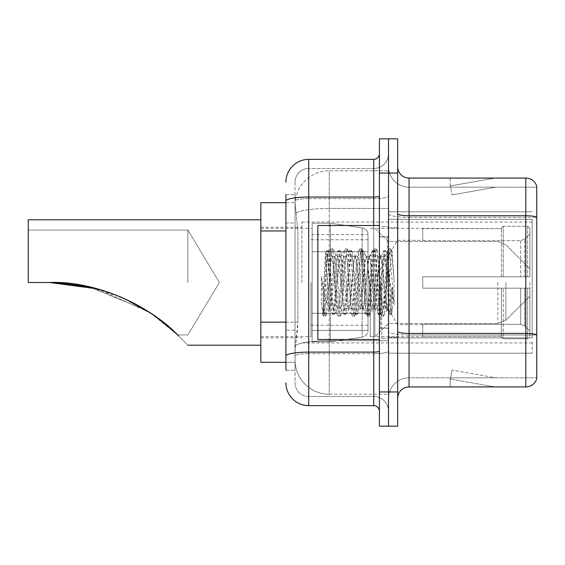 <?xml version="1.0" encoding="UTF-8"?>
<svg xmlns="http://www.w3.org/2000/svg" width="565" height="565" viewBox="0 0 565 565"><rect width="100%" height="100%" fill="white"/><g stroke="black" fill="none" stroke-linecap="round" stroke-linejoin="round"><path stroke-width="0.42" stroke-dasharray="2.83 2.12" d="M532.188 341.79L532.188 353.189L532.188 341.79M388.529 341.79L388.529 211.811L388.529 341.79M388.529 282.5L388.529 222.073L388.529 282.5M301.88 282.5L301.88 222.073L301.88 282.5M532.188 282.5L532.188 222.073L532.188 282.5M285.918 322.163L297.896 322.163L297.677 328.103L295.177 348.626L297.896 322.163L297.896 230.958L297.896 322.163L260.839 322.163L260.839 362.306L295.121 362.306L295.043 360.032A34.204 34.204 0 0 0 329.247 394.236L388.529 394.236L388.529 340.709L388.529 394.236L329.247 394.236L329.247 340.709L329.247 394.236A34.204 34.204 0 0 1 295.043 360.032L295.043 353.069L295.121 362.306L285.918 362.306M295.177 348.626L295.043 353.069L295.177 348.626M260.839 282.5L260.839 345.208L260.839 282.5M388.529 170.764L388.529 340.709L388.529 170.764L329.247 170.764L388.529 170.764M295.092 203.16L297.896 230.958L295.092 203.16A34.204 34.204 0 0 1 329.247 170.764A34.204 34.204 0 0 0 295.092 203.16A34.204 34.204 0 0 1 329.247 170.764L329.247 208.45L388.529 208.45L329.247 208.45L329.247 170.764M285.918 222.977L295.043 222.977L295.043 330.144L295.043 194.713L295.043 222.977L285.918 222.977L285.918 330.144L285.918 202.694L295.121 202.694L260.839 202.694L260.839 322.163M532.188 219.312L532.188 337.884L532.188 219.312L388.529 219.312L532.188 219.312M532.188 211.811L388.529 211.811L532.188 211.811M532.188 353.189L388.529 353.189L532.188 353.189M285.918 370.287L295.043 370.287L285.918 370.287L285.918 330.144L295.043 330.144L295.043 370.287L295.043 330.144L285.918 330.144M285.918 382.83A22.805 22.805 0 0 0 308.723 405.635L308.723 396.51A13.68 13.68 0 0 1 295.043 382.83L295.043 201.013L295.043 382.83A13.68 13.68 0 0 0 308.723 396.51L373.712 396.51L373.712 360.032L373.712 405.635A5.699 5.699 0 0 1 379.412 411.334L379.412 153.666L379.412 411.334M388.529 360.032L388.529 196.062L388.529 360.032M379.412 282.5L379.412 339.509L379.412 282.5M379.412 173.045L379.412 138.842L388.529 138.842L388.529 173.045L388.529 138.842L397.654 138.842L397.654 173.045L388.529 173.045L388.529 391.955L388.529 173.045L379.412 173.045L379.412 391.955L388.529 391.955L388.529 426.158L388.529 391.955L397.654 391.955L397.654 173.045M397.654 391.955L397.654 426.158L379.412 426.158L379.412 391.955M388.529 153.666L388.529 196.062L388.529 153.666A14.824 14.824 0 0 1 373.712 168.49A14.824 14.824 0 0 0 388.529 153.666A14.824 14.824 0 0 1 373.712 168.49L373.712 396.51L308.723 396.51L308.723 353.697L373.712 353.697A14.824 2.571 0 0 0 388.529 351.119A14.824 2.571 0 0 1 373.712 353.697L373.712 168.49L308.723 168.49L373.712 168.49M285.918 194.713L295.043 194.713L285.918 194.713L285.918 356.07A22.805 3.962 180 0 1 308.723 352.108L308.723 159.365A22.805 22.805 0 0 0 285.918 182.17A22.805 22.805 0 0 1 308.723 159.365L373.712 159.365A5.699 5.699 0 0 0 379.412 153.666A5.699 5.699 0 0 1 373.712 159.365L373.712 360.032L373.712 353.697L308.723 353.697L308.723 168.49L308.723 198.633L373.712 198.633A14.824 2.571 0 0 0 388.529 196.062A14.824 2.571 0 0 1 373.712 198.633L308.723 198.633L308.723 360.032L308.723 352.108L373.712 352.108A5.699 0.989 0 0 0 379.412 351.119M308.723 405.635L373.712 405.635M285.918 356.07L285.918 360.032M295.043 182.17L295.043 201.013L295.043 182.17A13.68 13.68 0 0 1 308.723 168.49A13.68 13.68 0 0 0 295.043 182.17A13.68 13.68 0 0 1 308.723 168.49M388.529 411.334A14.824 14.824 0 0 0 373.712 396.51A14.824 14.824 0 0 1 388.529 411.334A14.824 14.824 0 0 0 373.712 396.51M397.654 282.5L397.654 227.773L397.654 282.5M381.693 282.5L381.693 338.364L381.693 282.5M388.529 341.331L388.529 213.768L388.529 341.331M525.803 386.933L409.053 386.933L409.053 217.334L536.75 217.334L409.053 217.334L409.053 187.185L536.75 187.185L536.75 217.334L536.75 187.185L409.053 187.185L409.053 334.996L536.75 334.996L536.75 217.334L536.75 334.996L409.053 334.996L409.053 377.816A20.524 20.524 0 0 0 388.529 398.339A20.524 20.524 0 0 1 409.053 377.816L536.75 377.816L536.75 186.273A11.399 11.399 0 0 0 525.803 178.067L525.803 386.933A11.399 11.399 0 0 0 536.75 378.727L536.75 341.331L536.75 377.816L409.053 377.816L409.053 178.067A11.399 11.399 0 0 1 397.654 166.661L397.654 213.768L397.654 166.661M397.654 398.339L397.654 213.768L397.654 398.339A11.399 11.399 0 0 1 409.053 386.933M388.529 166.661L388.529 213.768L388.529 166.661A20.524 20.524 0 0 0 409.053 187.185A20.524 20.524 0 0 1 388.529 166.661A20.524 20.524 0 0 0 409.053 187.185M494.234 386.799A9.118 9.118 0 0 0 495.816 386.933L450.213 386.933L495.816 386.933A9.118 9.118 0 0 1 494.234 386.799A9.118 9.118 0 0 0 495.816 386.933A9.118 9.118 0 0 1 494.234 386.799A9.118 9.118 0 0 0 495.816 386.933A9.118 9.118 0 0 1 494.234 386.799A9.118 9.118 0 0 0 495.816 386.933A9.118 9.118 0 0 1 494.234 386.799A9.118 9.118 0 0 0 495.816 386.933A9.118 9.118 0 0 1 494.234 386.799L450.446 379.08L494.234 386.799M450.213 377.816L450.213 386.933L450.213 377.816L450.665 377.816L450.446 379.08L450.665 377.816L450.213 377.816L450.213 386.933L450.213 377.816L450.665 377.816L450.446 379.08L450.665 377.816L450.213 377.816L450.213 386.933L450.213 377.816L450.665 377.816L450.446 379.08L450.665 377.816L450.213 377.816L450.213 386.933L450.213 377.816L450.665 377.816L450.446 379.08L450.665 377.816L450.213 377.816L450.213 386.933L450.213 377.816L450.665 377.816L450.446 379.08L450.665 377.816L450.213 377.816M536.75 186.273A11.399 11.399 0 0 0 525.803 178.067L409.053 178.067M495.816 178.067L450.213 178.067L495.816 178.067A9.118 9.118 0 0 0 494.234 178.201A9.118 9.118 0 0 1 495.816 178.067A9.118 9.118 0 0 0 494.234 178.201A9.118 9.118 0 0 1 495.816 178.067A9.118 9.118 0 0 0 494.234 178.201A9.118 9.118 0 0 1 495.816 178.067A9.118 9.118 0 0 0 494.234 178.201A9.118 9.118 0 0 1 495.816 178.067A9.118 9.118 0 0 0 494.234 178.201A9.118 9.118 0 0 1 495.816 178.067M495.816 377.816L450.665 377.816L495.816 377.816L450.665 377.816L495.816 377.816L450.665 377.816L495.816 377.816L450.665 377.816L495.816 377.816L450.665 377.816L495.816 377.816L452.028 370.096L450.665 377.816L452.028 370.096L450.665 377.816L452.028 370.096L450.665 377.816L452.028 370.096L450.665 377.816L452.028 370.096L450.665 377.816L452.028 370.096L495.816 377.816M450.665 187.185L450.213 187.185L450.665 187.185L450.213 187.185L450.665 187.185L450.213 187.185L450.665 187.185L450.213 187.185L450.665 187.185L450.213 187.185L450.665 187.185L450.446 185.92L494.234 178.201L450.446 185.92L450.665 187.185L450.446 185.92L494.234 178.201L450.446 185.92L450.665 187.185L450.446 185.92L494.234 178.201L450.446 185.92L450.665 187.185L450.446 185.92L494.234 178.201L450.446 185.92L450.665 187.185L450.446 185.92L494.234 178.201L450.446 185.92L450.665 187.185L495.816 187.185L450.665 187.185L495.816 187.185L450.665 187.185L495.816 187.185L450.665 187.185L495.816 187.185L450.665 187.185L495.816 187.185L450.665 187.185L452.028 194.904L450.665 187.185M450.213 178.067L450.213 187.185L450.213 178.067M495.816 187.185L452.028 194.904L495.816 187.185M379.412 339.509L317.841 339.509L317.841 225.492L317.841 319.677L317.841 225.492L379.412 225.492M386.255 282.5L386.255 301.971L387.512 309.217L390.761 260.762L392.068 251.178L394.088 280.565L394.088 304.768L390.097 282.5L386.255 265.938L386.255 282.5L384.355 304.818L383.402 308.271L386.255 308.271L386.255 282.5L388.056 254.921L391.672 313.695L392.421 307.734L392.421 287.013C390.542 302.134 388.487 309.224 386.255 308.271C385.302 306.746 384.348 298.158 383.402 282.5L381.502 260.183L380.549 256.729L379.602 260.183L375.803 304.818L374.849 308.271L373.903 304.818L370.103 260.183L369.15 256.729L368.203 260.183L364.397 304.818L363.45 308.271L362.497 304.818L358.697 260.183L357.751 256.729L356.798 260.183L352.998 304.818L352.052 308.271L351.098 304.818L347.298 260.183L346.345 256.729L345.399 260.183L341.599 304.818L340.646 308.271L339.699 304.818L335.9 260.183L334.946 256.729L333.993 260.183L332.093 282.5C331.147 298.158 330.2 306.746 329.247 308.271C328.618 307.268 328.018 298.673 327.439 282.5L325.497 253.162L323.823 282.5L323.074 314.182C324.896 309.083 326.958 298.518 329.247 282.5L329.247 307.127L329.96 308.271L333.576 308.271L332.368 304.818L327.177 254.963L323.929 304.796L322.813 314.705L321.407 301.639L321.407 276.313L322.368 282.5C324.437 296.357 326.732 304.563 329.247 307.127M383.402 308.271L382.449 304.818L378.649 260.183L377.702 256.729L376.749 260.183L372.949 304.818L372.003 308.271L371.05 304.818L367.25 260.183L366.537 256.934L365.35 260.183L361.551 304.818L360.597 308.271L359.651 304.818L355.851 260.183L354.898 256.729L353.951 260.183L350.145 304.818L349.198 308.271L348.245 304.818L344.445 260.183L343.499 256.729L342.545 260.183L338.746 304.818L337.799 308.271L336.846 304.818L333.046 260.183L332.093 256.729L331.147 260.183L329.247 282.5L329.098 308.222M386.255 308.271L389.624 314.281L388.868 310.164L385.062 254.836L384.115 250.556L383.162 254.836L379.362 310.164L378.416 314.444L377.462 310.164L373.663 254.836L372.716 250.556L371.763 254.836L367.963 310.164L367.01 314.444L366.064 310.164L362.264 254.836L361.31 250.556L360.364 254.836L356.564 310.164L355.611 314.444L354.658 310.164L350.858 254.836L349.912 250.556L348.958 254.836L345.159 310.164L344.212 314.444L343.259 310.164L339.459 254.836L338.506 250.556L337.559 254.836L333.76 310.164L332.806 314.444L331.86 310.164L328.06 254.836L327.107 250.556L326.16 254.836L323.074 301.745M392.421 287.013L390.768 310.164L389.624 314.281M392.421 307.734L391.432 314.281L390.288 310.164L386.488 254.836L385.542 250.556L384.588 254.836L380.789 310.164L379.842 314.444L378.889 310.164L375.089 254.836L374.136 250.556L373.19 254.836L369.39 310.164L368.436 314.444L367.49 310.164L363.691 254.836L362.737 250.556L361.784 254.836L357.984 310.164L357.038 314.444L356.084 310.164L352.285 254.836L351.338 250.556L350.385 254.836L346.585 310.164L345.632 314.444L344.685 310.164L340.886 254.836L339.932 250.556L338.986 254.836L335.186 310.164L334.233 314.444L333.286 310.164L329.48 254.836L328.533 250.556L327.58 254.836L323.78 310.164L323.074 314.182M187.87 282.5L187.87 230.054L187.87 282.5M178.589 335.928C153.009 308.243 98.543 280.558 49.6 282.5C77.793 282.606 104.483 288.779 129.689 301.018C153.758 311.866 177.459 334.353 177.601 334.946C177.523 334.388 153.652 311.809 129.738 301.046C104.61 288.807 77.899 282.62 49.6 282.5C77.793 282.606 104.483 288.779 129.689 301.018C153.758 311.866 177.459 334.353 177.601 334.946C177.523 334.388 153.652 311.809 129.738 301.046C104.61 288.807 77.899 282.62 49.6 282.5C98.543 280.558 153.009 308.243 178.589 335.928C190.822 348.16 190.822 348.16 178.589 335.928C190.822 348.16 190.822 348.16 178.589 335.928C190.822 348.16 190.822 348.16 178.589 335.928C190.822 348.16 190.822 348.16 178.589 335.928C190.822 348.16 190.822 348.16 178.589 335.928L154.535 315.701L122.393 297.656L154.535 315.701L178.589 335.928C153.009 308.243 98.543 280.558 49.6 282.5L28.25 282.5L28.25 230.054L28.25 282.5L49.6 282.5L28.25 282.5L28.25 219.792L28.25 282.5L28.25 230.054L28.25 282.5L49.6 282.5L28.25 282.5L28.25 219.792L28.25 282.5L28.25 230.054L28.25 282.5L49.6 282.5L28.25 282.5L28.25 219.792L260.839 219.792L28.25 219.792M422.74 276.801L422.74 282.5L422.74 276.801L520.704 276.801L422.74 276.801L501.409 276.801L501.409 228.069L501.409 276.801L503.231 276.801L503.231 226.24L503.231 276.801L422.74 276.801L422.74 288.199L501.409 288.199L501.409 336.359L501.409 288.199L422.74 288.199L422.74 276.801M422.74 240.704L520.704 240.704L422.74 240.704L422.74 228.345L501.409 228.641L501.409 228.069L501.409 228.641L422.74 228.641L422.74 240.704M370.287 282.5L370.287 336.655L370.287 282.5M501.409 336.359L422.74 336.655L501.409 336.359L503.231 338.76L527.632 338.76L529.906 336.472L529.906 288.199L529.906 336.472L527.632 338.76L527.632 288.199L527.632 338.76L503.231 338.76L503.231 288.199L503.231 338.76L501.409 336.931L501.409 288.199L501.409 336.359M311.004 282.5L311.004 336.655L311.004 282.5M87.109 286.399L107.979 292.091L87.109 286.399M503.231 288.199L527.632 288.199L503.231 288.199M503.231 226.24L501.409 228.069L503.231 226.24L527.632 226.24L527.632 276.801L527.632 226.24L503.231 226.24M503.231 276.801L527.632 276.801L503.231 276.801M529.906 288.199L527.632 288.199L529.906 288.199L529.906 336.472L529.906 331.196L524.737 325.984L520.704 324.296L524.737 325.984L529.906 331.196L529.906 288.199L524.737 288.199L529.906 288.199M527.632 276.801L529.906 276.801L529.906 228.528L529.906 276.801L527.632 276.801M529.906 228.528L527.632 226.24L529.906 228.528L529.906 276.801L529.906 228.528M524.737 239.016L529.906 233.804L524.737 239.016L520.704 240.704L524.737 239.016L524.737 276.801L529.906 276.801L520.704 276.801L524.737 276.801L524.737 239.016M520.704 288.199L422.74 288.199L422.74 282.5L422.74 288.199L520.704 288.199L520.704 324.296L422.74 324.296L520.704 324.296L520.704 288.199M422.74 324.296L422.74 336.359L422.74 324.296M28.25 230.054L187.87 230.054L219.382 282.5L187.87 334.946L177.601 334.946L187.87 334.946L219.382 282.5L187.87 230.054L28.25 230.054L187.87 230.054L219.382 282.5L187.87 334.946L177.601 334.946L168.441 326.521L146.533 310.383L89.016 286.808L146.533 310.383L168.441 326.521L177.601 334.946L149.979 312.6L97.364 288.863M330.384 313.285L330.384 341.79L330.384 313.285L368.013 313.285L368.013 330.384L368.013 234.616L368.013 251.722L312.141 251.715L312.141 223.21L312.141 341.79L312.141 313.285L368.013 313.285L368.013 234.616L368.013 251.722L312.141 251.715L312.141 234.616L312.141 330.384L312.141 313.285L368.013 313.285L368.013 234.616L368.013 251.722L312.141 251.715L312.141 223.21L312.141 341.79L312.141 313.285L368.013 313.285L368.013 330.398L312.141 330.384L312.141 313.285L330.384 313.285L330.384 341.79L330.384 223.21L330.384 251.715L312.141 251.715L312.141 234.616L312.141 330.384L312.141 313.285L368.013 313.285L368.013 330.398L312.141 330.384L312.141 223.21L312.141 341.79L312.141 313.285L368.013 313.285L368.013 330.398L312.141 330.384M529.906 282.5L529.906 296.18L529.906 282.5M374.849 282.5L374.849 336.655L374.849 282.5M49.6 282.5L28.25 282.5L49.6 282.5L28.25 282.5L49.6 282.5L85.668 286.102L120.352 296.78L151.441 313.575L173.504 331.034M330.384 282.5L330.384 223.21L330.384 251.715L312.141 251.715L368.013 251.715L330.384 251.715L330.384 223.21L330.384 282.5M362.151 251.715L362.151 337.164C366.24 335.772 368.189 333.52 368.013 330.398L368.013 234.602L368.013 251.715L330.384 251.715M386.255 265.938L385.464 260.183L384.257 256.729L383.049 260.183L378.225 304.818L377.017 308.271L375.81 304.818L370.986 260.183L369.778 256.729L369.397 257.054L368.571 260.183L363.747 304.818L362.539 308.271L361.332 304.818L356.501 260.183L355.3 256.729L354.919 257.054L354.093 260.183L349.262 304.818L348.061 308.271L346.853 304.818L342.023 260.183L340.815 256.729L339.614 260.183L334.784 304.818L333.576 308.271M386.255 301.971L381.841 260.183L380.641 256.729L379.433 260.183L374.602 304.818L373.394 308.271L372.194 304.818L367.363 260.183L366.155 256.729L364.948 260.183L360.124 304.818L358.916 308.271L357.709 304.818L352.885 260.183L351.677 256.729L350.47 260.183L345.646 304.818L344.438 308.271L343.23 304.818L338.407 260.183L337.199 256.729L335.991 260.183L331.168 304.818L329.96 308.271M329.247 274.456L329.247 282.5M394.088 304.768L389.991 253.388L388.784 248.89L387.576 253.388L382.752 311.612L381.545 316.11L380.337 311.612L375.506 253.388L374.305 248.89L373.098 253.388L368.267 311.612L367.059 316.11L365.859 311.612L361.028 253.388L359.82 248.89L358.613 253.388L353.789 311.612L352.581 316.11L351.374 311.612L346.55 253.388L345.342 248.89L344.134 253.388L339.311 311.612L338.103 316.11L336.895 311.612L332.072 253.388L330.864 248.89L329.656 253.388L324.833 311.612L323.625 316.11L323.328 315.856L321.407 301.639M394.088 280.565L391.799 253.388L390.592 248.89L389.384 253.388L384.56 311.612L383.352 316.11L382.145 311.612L377.321 253.388L376.113 248.89L374.906 253.388L370.082 311.612L368.874 316.11L367.667 311.612L362.836 253.388L361.635 248.89L360.428 253.388L355.597 311.612L354.389 316.11L353.189 311.612L348.358 253.388L347.15 248.89L345.95 253.388L341.119 311.612L339.911 316.11L338.703 311.612L333.88 253.388L332.672 248.89L331.464 253.388L326.641 311.612L325.433 316.11L324.225 311.612L321.407 276.313M532.188 337.884L388.529 337.884L532.188 337.884M329.247 340.709A34.204 5.94 180 0 0 295.453 345.731A34.204 5.94 180 0 1 329.247 340.709L388.529 340.709L329.247 340.709L329.247 208.45L329.247 340.709M295.933 213.047A34.204 5.94 180 0 1 329.247 208.45A34.204 5.94 180 0 0 295.933 213.047M295.043 360.032A34.204 34.204 0 0 0 329.247 394.236M285.918 230.958L260.839 230.958M285.918 201.013A22.805 3.962 180 0 1 308.723 197.051L373.712 197.051A5.699 0.989 -0 0 0 379.412 196.062M373.712 339.509L373.712 225.492M308.723 198.633A13.68 2.373 180 0 0 295.043 201.013A13.68 2.373 180 0 1 308.723 198.633M308.723 353.697A13.68 2.373 180 0 0 295.043 356.07A13.68 2.373 180 0 1 308.723 353.697M308.723 396.51A13.68 13.68 0 0 1 295.043 382.83M409.053 334.996A20.524 3.567 0 0 1 388.529 331.429A20.524 3.567 0 0 0 409.053 334.996M536.75 334.84A11.399 1.978 180 0 0 525.803 333.414L409.053 333.414A11.399 1.978 0 0 1 397.654 331.429M397.654 213.768A11.399 1.978 0 0 0 409.053 215.752L525.803 215.752A11.399 1.978 180 0 1 536.75 217.172M388.529 213.768A20.524 3.567 0 0 0 409.053 217.334A20.524 3.567 0 0 1 388.529 213.768M388.529 398.339A20.524 20.524 0 0 1 409.053 377.816M387.392 282.5L387.392 236.897L387.392 282.5M380.549 282.5L380.549 328.103L380.549 282.5M520.704 240.704L520.704 276.801L520.704 240.704M524.737 288.199L524.737 325.984L524.737 288.199M312.141 341.79L330.384 341.79L362.151 337.164C366.24 335.772 368.189 333.52 368.013 330.398L368.013 234.602C368.189 231.481 366.24 229.228 362.151 227.836L330.384 223.21L312.141 223.21L330.384 223.21L362.151 227.836C366.24 229.228 368.189 231.481 368.013 234.602L368.013 330.398C368.189 333.52 366.24 335.772 362.151 337.164L330.384 341.79L312.141 341.79L330.384 341.79L362.151 337.164L362.151 227.836L362.151 313.285M505.887 282.5L505.887 320.207L505.887 282.5M497.822 282.5L497.822 323.547L497.822 282.5M301.88 222.073L532.188 222.073M260.839 227.201L301.88 227.201M260.839 337.799L301.88 337.799M301.88 342.927L532.188 342.927M379.412 236.897L388.529 236.897L379.412 236.897M379.412 328.103L388.529 328.103L379.412 328.103M388.529 227.773L397.654 227.773L388.529 227.773M381.693 338.364L388.529 338.364L381.693 338.364M381.693 226.636L388.529 226.636L381.693 226.636M388.529 337.227L397.654 337.227L388.529 337.227M387.392 236.897L388.529 235.753L387.392 236.897L380.549 236.897L379.412 235.753L380.549 236.897L387.392 236.897M380.549 328.103L387.392 328.103L388.529 329.247L387.392 328.103L380.549 328.103L379.412 329.247L380.549 328.103M325.631 253.113L327.403 254.886M332.093 256.729L334.946 256.729M343.499 256.729L346.345 256.729M354.898 256.729L357.751 256.729M366.297 256.729L369.15 256.729M377.702 256.729L380.549 256.729M337.799 308.271L340.646 308.271M349.198 308.271L352.052 308.271M360.597 308.271L363.45 308.271M372.003 308.271L374.849 308.271M388.056 254.921L391.87 251.107M391.672 313.695L387.279 309.302M329.247 308.271L322.813 314.705M389.815 314.444L391.241 314.444M384.115 250.556L385.542 250.556M378.416 314.444L379.842 314.444M372.716 250.556L374.136 250.556M367.01 314.444L368.436 314.444M361.31 250.556L362.737 250.556M355.611 314.444L357.038 314.444M349.912 250.556L351.338 250.556M344.212 314.444L345.632 314.444M338.506 250.556L339.932 250.556M332.806 314.444L334.233 314.444M327.107 250.556L328.533 250.556M388.197 254.97L385.733 250.719M391.799 313.653L391.432 314.281M380.033 314.281L383.642 308.066M374.334 250.719L377.943 256.934M368.634 314.281L372.236 308.066M362.928 250.719L366.537 256.934M357.228 314.281L360.837 308.066M351.529 250.719L355.138 256.934M345.829 314.281L349.438 308.066M340.13 250.719L343.739 256.934M334.431 314.281L338.032 308.066M328.724 250.719L332.333 256.934M380.316 256.934L383.918 250.719M374.609 308.066L378.218 314.281M368.91 256.934L372.519 250.719M363.21 308.066L366.819 314.281M357.511 256.934L361.12 250.719M351.811 308.066L355.42 314.281M346.112 256.934L349.714 250.719M340.405 308.066L344.014 314.281M334.706 256.934L338.315 250.719M329.091 308.222L332.615 314.281M325.497 253.162L326.916 250.719M422.74 324.684L397.654 324.684L372.307 282.5L397.654 240.316L422.74 240.316M370.287 336.655L374.849 336.655L388.529 323.547L497.822 323.547L388.529 323.547L374.849 336.655L370.287 336.655L422.74 336.655M311.004 325.256L370.287 325.256M260.839 336.655L311.004 336.655M187.87 345.208L260.839 345.208L187.87 345.208M260.839 228.345L311.004 228.345M311.004 239.744L370.287 239.744M370.287 228.345L374.849 228.345L388.529 241.453L497.822 241.453L388.529 241.453L374.849 228.345L370.287 228.345L422.74 228.345M312.141 223.21L330.384 223.21L362.151 227.836C366.24 229.228 368.189 231.481 368.013 234.602L312.141 234.616M529.906 296.18L505.887 320.207L497.822 323.547L505.887 320.207L529.906 296.18M497.822 241.453L505.887 244.793L529.906 268.82L505.887 244.793L497.822 241.453M337.199 256.729L340.815 256.729M351.677 256.729L355.3 256.729M366.155 256.729L369.778 256.729M380.641 256.729L384.257 256.729M344.438 308.271L348.061 308.271M358.916 308.271L362.539 308.271M373.394 308.271L377.017 308.271M388.784 248.89L390.592 248.89M381.545 316.11L383.352 316.11M374.305 248.89L376.113 248.89M367.059 316.11L368.874 316.11M359.82 248.89L361.635 248.89M352.581 316.11L354.389 316.11M345.342 248.89L347.15 248.89M338.103 316.11L339.911 316.11M330.864 248.89L332.672 248.89M323.625 316.11L325.433 316.11M387.519 309.217L383.649 315.856M392.075 251.178L390.888 249.144M376.41 249.144L381.022 257.054M369.171 315.856L373.776 307.946M361.925 249.144L366.537 257.054M354.686 315.856L359.298 307.946M347.447 249.144L352.059 257.054M340.208 315.856L344.82 307.946M332.969 249.144L337.58 257.054M325.73 315.856L330.341 307.946M383.875 257.054L388.487 249.144M376.636 307.946L381.248 315.856M369.397 257.054L374.009 249.144M362.158 307.946L366.77 315.856M354.919 257.054L359.524 249.144M347.673 307.946L352.285 315.856M340.434 257.054L345.046 249.144M333.195 307.946L337.806 315.856M327.177 254.963L330.567 249.144M322.615 314.641L323.328 315.856"/><path stroke-width="0.85" d="M285.918 222.977L285.918 194.713L285.918 202.694L260.839 202.694L260.839 362.306L285.918 362.306M285.918 370.287L285.918 194.713M379.412 391.955L379.412 426.158L388.529 426.158L388.529 391.955L388.529 426.158L397.654 426.158L397.654 391.955L388.529 391.955L388.529 173.045L388.529 391.955L379.412 391.955L379.412 173.045L388.529 173.045L388.529 138.842L388.529 173.045L397.654 173.045L397.654 391.955M397.654 173.045L397.654 138.842L379.412 138.842L379.412 173.045M285.918 182.17A22.805 22.805 0 0 1 308.723 159.365L308.723 405.635L373.712 405.635L373.712 339.509M308.723 159.365L373.712 159.365A5.699 5.699 0 0 0 379.412 153.666M285.918 360.032L285.918 330.144M379.412 411.334A5.699 5.699 0 0 0 373.712 405.635M308.723 405.635A22.805 22.805 0 0 1 285.918 382.83M397.654 398.339A11.399 11.399 0 0 1 409.053 386.933L525.803 386.933L525.803 178.067L409.053 178.067A11.399 11.399 0 0 1 397.654 166.661A11.399 11.399 0 0 0 409.053 178.067L409.053 386.933M536.75 186.273A11.399 11.399 0 0 0 525.803 178.067A11.399 11.399 0 0 1 536.75 186.273L536.75 378.727A11.399 11.399 0 0 1 525.803 386.933M50.377 282.5L87.109 286.399L50.377 282.5M107.979 292.091L122.393 297.656L107.979 292.091M89.016 286.808L55.321 282.592L89.016 286.808M97.364 288.863L49.6 282.5C98.31 280.501 152.988 308.2 178.589 335.928C190.822 348.16 190.822 348.16 178.589 335.928M260.839 219.792L28.25 219.792L28.25 282.5L49.6 282.5M173.504 331.034L177.601 334.946M379.412 225.492L317.841 225.492L317.841 339.509L379.412 339.509M285.918 230.958L260.839 230.958M285.918 322.163L260.839 322.163M379.412 351.119A5.699 0.989 0 0 1 373.712 352.108L308.723 352.108A22.805 3.962 180 0 0 285.918 356.07M285.918 201.013A22.805 3.962 180 0 1 308.723 197.051L373.712 197.051L373.712 159.365M373.712 225.492L373.712 197.051A5.699 0.989 0 0 0 379.412 196.062M536.75 217.172A11.399 1.978 180 0 0 525.803 215.752L409.053 215.752A11.399 1.978 0 0 1 397.654 213.768M536.75 334.84A11.399 1.978 180 0 0 525.803 333.414L409.053 333.414A11.399 1.978 -0 0 1 397.654 331.429M187.87 345.208L260.839 345.208"/></g></svg>
